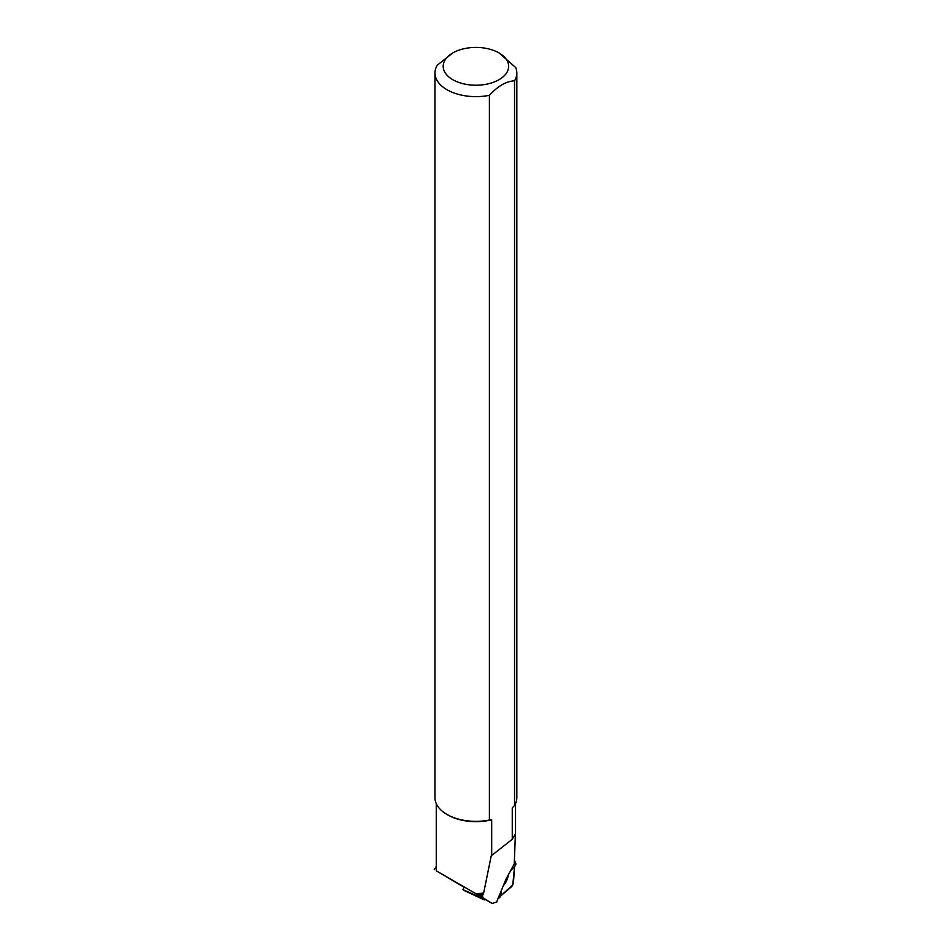 <?xml version="1.0" encoding="UTF-8"?>
<svg xmlns="http://www.w3.org/2000/svg" width="951" height="951" viewBox="0 0 951 951"><rect width="100%" height="100%" fill="white"/><g stroke="black" fill="none" stroke-linecap="round" stroke-linejoin="round"><path stroke-width="1.43" d="M514.039 864.316L505.837 879.532L497.254 900.466A3.257 1.153 115.1 0 0 496.791 902.023L492.131 903.45L485.581 899.658M481.646 894.427L482.109 893.239A39.633 22.883 180 0 1 475.595 893.524L477.509 894.641A40.144 23.181 -0 0 0 481.206 894.463L479.161 895.616L464.207 886.986L462.911 889.637L464.171 890.505L484.154 899.848L480.136 897.399L482.169 893.203A39.633 22.883 180 0 0 483.643 893.084L481.872 897.197L482.68 896.627L482.502 897.578L481.206 896.817L481.646 894.427A40.144 23.181 -0 0 0 482.68 894.332L481.872 897.197M464.076 887.235L436.271 870.819A39.633 22.883 180 0 1 436.271 870.64L436.271 803.619M514.229 864.661L515.383 834.598M499.049 52.959A32.738 18.901 -0 0 0 492.975 50.189A32.738 18.901 -0 0 0 452.759 52.959A32.738 18.901 -0 0 0 448.183 76.365A32.738 18.901 -0 0 0 486.698 84.163A32.738 18.901 -0 0 0 499.049 52.959L515.727 67.569A40.929 23.632 180 0 1 516.833 73.001A40.929 23.632 180 0 1 514.539 80.799L514.539 805.521L512.256 807.898L512.256 839.293L491.227 855.841L483.643 893.084M482.502 897.578L492.131 903.45M436.271 870.819L475.595 893.524M491.691 855.543L491.691 819.774A39.633 22.883 180 0 1 447.873 814.959L446.958 814.436A40.929 23.632 0 0 0 489.396 820.035L489.396 95.314A40.929 23.632 180 0 1 434.976 73.001A40.929 23.632 180 0 1 437.27 65.215L452.759 52.959M515.537 803.619L515.537 833.67L512.256 839.293M482.109 893.239L481.206 894.463M481.361 896.9L482.371 897.494M484.154 899.848L485.818 899.622L481.206 896.817M479.161 895.616L477.509 894.641M434.976 73.001L434.976 797.723A40.929 23.632 0 0 0 446.958 814.436M514.539 805.521A40.929 23.632 0 0 0 516.833 797.723L516.833 73.001M491.691 819.774L489.396 820.035M489.396 95.314C497.777 86.137 506.158 81.299 514.539 80.799M498.265 897.982L499.608 897.803L501.225 894.475A17.617 6.241 -64.9 0 1 501.569 889.922M511.151 870.117A17.617 6.241 -64.9 0 1 514.408 867.264L516.024 863.924L514.289 859.989M462.911 889.637A49.975 1.831 25.9 0 1 480.136 897.399M500.404 896.175L511.341 886.879A3.257 1.153 115.1 0 0 513.504 882.397L514.503 867.062L512.779 884.858L500.404 896.175M503.364 885.547A7.798 2.77 115.1 0 0 506.467 881.018A7.798 2.77 115.1 0 0 508.203 875.324M436.271 866.504L434.179 869.749"/></g></svg>

